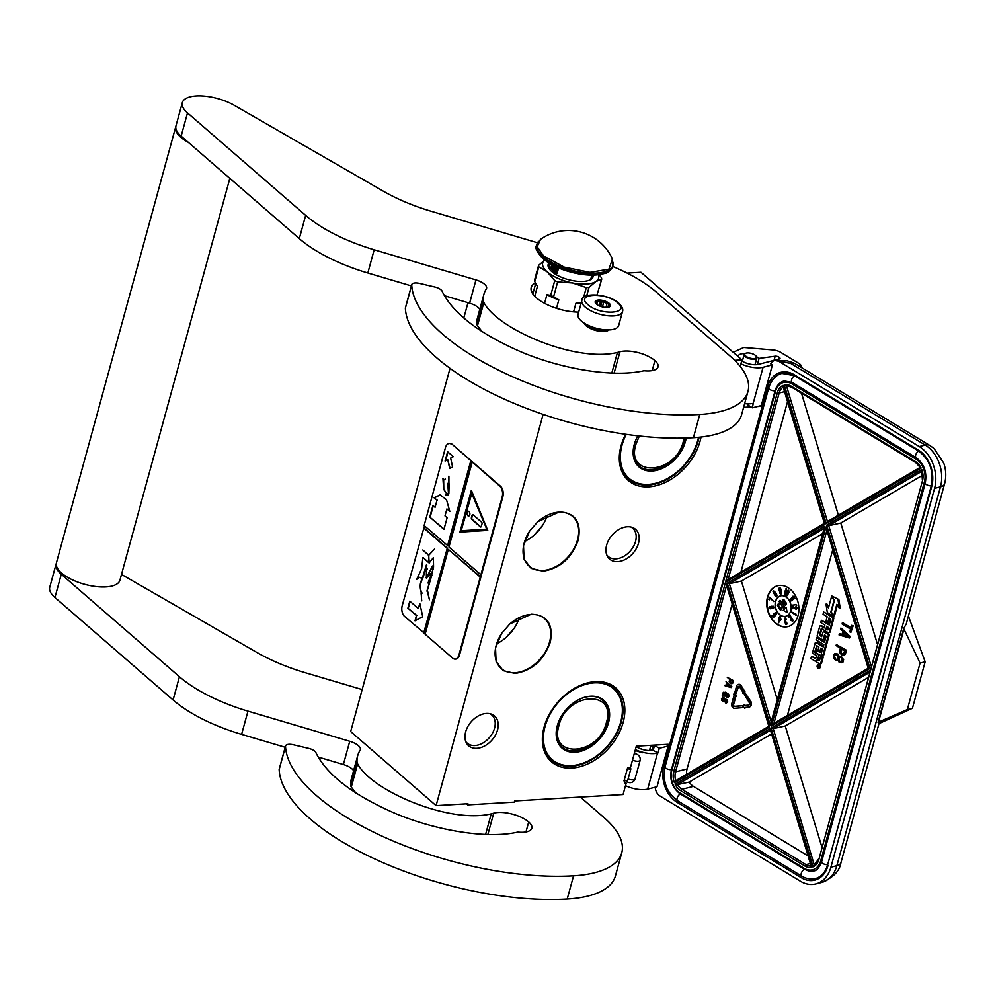 <?xml version="1.0" encoding="UTF-8"?>
<svg xmlns="http://www.w3.org/2000/svg" width="995" height="995" viewBox="0 0 995 995"><rect width="100%" height="100%" fill="white"/><g stroke="black" fill="none" stroke-linecap="round" stroke-linejoin="round"><path stroke-width="1.49" d="M534.24 535.049L542.325 525.721M524.639 541.479A33.046 23.159 130.9 0 0 534.278 535.011A33.046 23.159 130.9 0 0 542.3 525.758A33.046 23.159 130.9 0 0 547.349 515.298M506.256 637.31L514.34 627.994M496.654 643.753A33.046 23.159 130.9 0 0 506.306 637.273A33.046 23.159 130.9 0 0 514.328 628.032A33.046 23.159 130.9 0 0 519.378 617.559M559.277 511.928C575.259 512.699 581.59 522.039 578.269 539.949C571.739 558.046 559.998 568.456 543.071 571.192L531.143 568.381L524.054 559.103L523.507 545.596L529.626 531.106L537.785 521.703L559.277 511.928M537.748 521.741A33.046 23.159 -49.1 0 1 558.867 512.139A33.046 23.159 -49.1 0 1 572.535 516.343A33.046 23.159 -49.1 0 1 577.56 539.725A33.046 23.159 -49.1 0 1 542.909 570.483A33.046 23.159 -49.1 0 1 529.24 566.267A33.046 23.159 -49.1 0 1 529.663 531.044M531.305 614.189C547.275 614.972 553.606 624.313 550.285 642.223C543.755 660.319 532.026 670.729 515.087 673.453L503.171 670.655L496.082 661.364L495.522 647.857L501.654 633.367L509.801 623.977L531.305 614.189M509.776 624.002A33.046 23.159 -49.1 0 1 530.895 614.412A33.046 23.159 -49.1 0 1 544.563 618.616A33.046 23.159 -49.1 0 1 549.576 641.999A33.046 23.159 -49.1 0 1 514.937 672.744A33.046 23.159 -49.1 0 1 501.256 668.54A33.046 23.159 -49.1 0 1 501.691 633.317L501.654 633.367M627.124 273.103L640.967 272.282L741.971 359.892L734.683 360.327M740.193 366.434L741.971 359.892M760.628 406.346L757.431 406.532M751.001 406.918L743.613 407.353M630.332 767.991L636.303 746.188L668.167 744.297M466.406 803.823L467.638 804.893L514.378 802.119L514.701 800.963L623.069 794.532L626.154 783.264M543.108 414.368L436.084 805.627L467.948 803.736L467.638 804.893M623.131 722.507A48.966 34.328 130.9 0 0 609.674 684.013A48.966 34.328 130.9 0 0 564.065 695.891A48.966 34.328 130.9 0 0 552.175 709.597A48.966 34.328 130.9 0 0 544.078 727.196A48.966 34.328 130.9 0 0 571.777 768.078A48.966 34.328 130.9 0 0 623.131 722.507M627.347 526.741A19.751 13.843 130.9 0 0 610.109 537.723A19.751 13.843 130.9 0 0 607.336 556.193A19.751 13.843 130.9 0 0 617.808 561.615A19.751 13.843 130.9 0 0 637.496 546.143A19.751 13.843 130.9 0 0 632.31 527.4A19.751 13.843 130.9 0 0 627.347 526.741M486.381 713.452A19.751 13.843 130.9 0 0 469.142 724.435A19.751 13.843 130.9 0 0 466.369 742.904A19.751 13.843 130.9 0 0 476.841 748.327A19.751 13.843 130.9 0 0 496.53 732.855A19.751 13.843 130.9 0 0 491.343 714.111A19.751 13.843 130.9 0 0 486.381 713.452M699.112 437.24A47.66 33.407 130.9 0 1 698.291 440.71A47.66 33.407 130.9 0 1 667.595 479.142A47.66 33.407 130.9 0 1 628.604 478.993A47.66 33.407 130.9 0 1 621.365 445.275A47.66 33.407 130.9 0 1 625.681 434.268A48.966 34.328 130.9 0 0 621.017 445.947A48.966 34.328 130.9 0 0 648.715 486.841A48.966 34.328 130.9 0 0 700.07 441.27A48.966 34.328 130.9 0 0 701.04 437.041M436.084 805.627L350.675 731.549L450.038 368.324M463.807 317.99L467.998 302.679M552.25 709.497A47.66 33.407 130.9 0 0 544.439 726.512A47.66 33.407 130.9 0 0 551.665 760.23A47.66 33.407 130.9 0 0 590.657 760.379A47.66 33.407 130.9 0 0 621.353 721.947A47.66 33.407 130.9 0 0 614.126 688.229A47.66 33.407 130.9 0 0 563.978 695.978M630.917 527.002A18.694 13.097 130.9 0 1 632.696 528.221A18.694 13.097 130.9 0 1 633.529 546.367A18.694 13.097 130.9 0 1 615.93 558.842A18.694 13.097 -49.1 0 1 608.194 556.454A18.694 13.097 -49.1 0 1 606.751 554.862M489.95 713.713A18.694 13.097 130.9 0 1 491.729 714.932A18.694 13.097 130.9 0 1 492.55 733.079A18.694 13.097 130.9 0 1 474.963 745.553A18.694 13.097 -49.1 0 1 467.227 743.165A18.694 13.097 -49.1 0 1 465.772 741.573M584.898 323.562A13.159 5.311 15.3 0 0 586.453 325.29A13.159 5.311 -164.7 0 0 608.132 329.905M605.196 329.805A12.512 5.037 -164.7 0 1 587.485 324.967M618.666 325.576A21.069 8.482 -164.7 0 1 603.194 329.606A21.069 8.482 -164.7 0 1 581.354 321.024A21.069 8.482 15.3 0 1 578.033 314.457L581.851 300.515A21.069 8.482 -164.7 0 0 585.172 307.082A21.069 8.482 -164.7 0 0 607.012 315.664A21.069 8.482 -164.7 0 0 622.484 311.634L618.666 325.576M617.684 302.866C631.415 313.922 599.823 315.788 587.933 304.632C574.202 293.575 605.793 291.697 617.684 302.866M596.428 304.122A7.898 3.184 -164.7 0 1 595.595 303.226A7.898 3.184 -164.7 0 1 599.351 300.03A7.898 3.184 -164.7 0 1 609.176 303.363A7.898 3.184 -164.7 0 1 609.276 306.97A7.898 3.184 -164.7 0 1 596.428 304.122M596.03 303.749A6.841 2.761 15.3 0 1 595.943 302.866A6.841 2.761 15.3 0 1 596.055 302.604L596.117 301.112L597.485 301.684A6.841 2.761 15.3 0 1 600.52 301.51L602.249 300.751L603.741 302.144A6.841 2.761 15.3 0 1 607.012 303.587L608.865 303.649L608.803 305.129A6.841 2.761 -164.7 0 1 609.151 306.485A6.841 2.761 -164.7 0 1 609.039 306.746L609.002 307.082M597.485 301.684L596.751 304.383M600.52 301.51L599.326 305.875M603.741 302.144L602.435 306.933M607.012 303.587L605.955 307.455M602.249 300.751L600.694 306.423M608.865 303.649L607.846 307.356M608.803 305.129L608.219 307.293M735.939 696.052L733.626 704.485A1.293 0.958 -104.3 0 0 734.77 706.326L734.26 706.45A1.293 0.958 75.7 0 1 733.116 704.622L735.529 695.803L736.238 696.239L735.442 693.366L733.551 694.174L734.26 694.597L731.748 703.776A3.184 2.376 -104.3 0 0 733.29 707.992A3.184 2.376 -104.3 0 0 734.559 708.316L742.904 707.619L742.606 705.754L734.26 706.45M627.26 781.859A5.261 5.261 0 0 0 634.798 779.682L640.171 760.329C640.519 757.071 639.026 754.882 635.681 753.8L634.25 753.675M655.232 787.194A9.216 6.878 -104.3 0 0 660.033 796.025L800.366 881.197A31.591 23.581 -104.3 0 0 815.8 883.921A31.591 23.581 -104.3 0 0 830.9 867.217L934.554 488.358A31.591 23.581 -104.3 0 0 919.268 446.556L925.213 445.039L790.602 363.349L774.869 360.501M779.781 361.173L778.936 361.384A9.216 6.878 -104.3 0 0 774.433 360.588A9.216 6.878 -104.3 0 0 770.665 363.822L772.418 364.879L761.287 405.562L752.456 407.801L753.215 403.286A18.432 7.425 -164.7 0 1 744.633 403.634M625.494 785.677A18.432 7.425 15.3 0 0 647.67 789.122L657.011 786.734L668.13 746.063L666.364 744.409M778.936 361.384L919.268 446.556M740.902 363.822A18.432 7.425 15.3 0 0 763.078 367.267L772.418 364.879M752.456 407.801L747.68 404.915L747.979 403.833M656.115 745.019L654.536 745.417L653.242 750.068M668.13 746.063L659.299 748.315L654.536 745.417M659.299 748.315L658.031 752.966L652.745 750.193A11.853 4.776 15.3 0 1 636.153 746.698M635.357 749.645A18.432 7.425 15.3 0 0 657.521 753.091L658.031 752.966M756.561 356.757A11.853 4.776 -164.7 0 1 759.073 358.411L775.167 356.222A2.898 1.169 -164.7 0 1 778.849 357.081L779.122 357.255A2.898 1.169 -164.7 0 1 780.043 358.486A2.898 1.169 -164.7 0 1 779.359 358.996L758.302 364.369A11.853 4.776 -164.7 0 1 741.71 360.874M738.215 356.633A11.853 4.776 -164.7 0 1 738.278 356.023A11.853 4.776 -164.7 0 1 745.031 353.598M800.987 367.242L801.149 366.956A7.898 3.184 15.3 0 0 801.261 366.682A7.898 3.184 15.3 0 0 798.736 363.299L780.677 352.342A7.898 3.184 15.3 0 0 773.177 349.979L743.775 347.504L734.596 351.633A18.432 7.425 15.3 0 0 733.315 352.379M878.995 723.601L912.44 708.291L925.151 661.799L908.423 616.029M815.8 883.921L821.733 882.416A31.591 23.581 -104.3 0 0 836.845 865.7A17.114 6.89 15.3 0 0 840.949 862.677L879.281 722.519L878.05 722.308L903.709 628.529L906.246 623.977L944.591 483.819C946.382 476.928 946.108 470.038 943.77 463.148L934.081 448.546L929.952 445.524A17.114 9.067 -58.7 0 0 925.213 445.039A31.591 23.581 -104.3 0 1 940.486 486.841A17.114 6.89 15.3 0 0 944.591 483.819M759.073 358.411L757.394 364.556M651.837 750.379L653.255 745.18M929.952 445.524L795.353 363.822A17.114 9.067 -58.7 0 0 790.602 363.349L793.525 362.864L787.393 360.862L774.433 360.588M925.151 661.799L920.064 663.105L903.709 628.529M912.44 708.291L907.34 709.584L920.064 663.105M878.05 722.308L907.34 709.584M903.933 629.138L878.498 722.109M868.473 668.13L868.909 669.113L771.473 726.002L825.925 526.989L868.473 668.13M825.925 526.989L868.249 668.466M826.696 531.044L773.948 723.315L868.2 668.279L774.11 723.241L771.473 726.002M770.279 725.28L824.731 526.255L770.279 725.28L727.295 583.157L824.731 526.255M776.995 698.639L741.424 581.055L729.372 583.704L727.295 583.157M783.152 387.105A13.159 9.826 -104.3 0 0 779.172 393.037L777.369 392.664A14.477 10.808 -104.3 0 1 783.102 385.413L825.079 524.178L824.644 523.196L825.079 524.178L725.629 582.137L768.899 726.487M728.129 579.563L824.357 523.345L728.129 579.563L725.629 582.137M725.716 582.199L769.545 727.134L769.123 726.163L769.545 727.134L674.423 782.679L675.555 780.776L768.836 726.3L675.692 780.714M771.225 734.186L689.212 782.082L677.408 784.607L675.07 784.184L770.03 728.726L811.211 866.384M811.398 865.948L811.932 867.242L811.398 865.948M821.783 846.72L785.266 725.989L773.214 728.639L771.125 728.091L813.102 866.844L814.457 864.916M818.723 858.797L814.283 864.991L773.214 728.639L869.456 672.433M771.125 728.091L870.588 670.12L818.835 859.593L922.477 480.734A14.477 10.808 -104.3 0 0 921.78 469.578L922.154 471.12L921.78 469.578L826.658 525.136L828.736 525.683L921.88 471.282M870.588 670.12L922.477 480.734M920.238 467.376L827.479 521.542L826.173 523.532L921.134 468.073L920.475 467.227L921.134 468.073A14.477 10.808 -104.3 0 0 915.475 461.58L791.373 386.259A14.477 10.808 -104.3 0 0 784.271 385.015L791.535 387.167A1.318 0.697 -58.7 0 1 791.373 386.259M827.479 521.542L920.226 467.364M791.348 386.893A13.159 9.826 -104.3 0 0 786.485 385.886L827.479 521.529M787.431 715.442L832.566 550.471M741.424 581.055L822.044 533.979M732.034 604.612L687.072 768.948A13.159 9.826 -104.3 0 0 686.625 774.321M787.555 401.657L740.939 572.063M689.212 782.082A13.159 9.826 -104.3 0 0 693.44 786.361L808.039 855.911M785.266 725.989L868.038 677.645M877.304 643.765L840.787 523.022L828.736 525.683L871.197 666.078M840.787 523.022L922.552 475.274M838.399 515.149L801.522 393.236M819.208 668.006A1.679 1.256 -104.3 0 0 819.644 664.884A1.679 1.256 -104.3 0 0 818.425 664.946M820.564 663.702A1.057 0.784 -104.3 0 0 821.534 663.205L823.238 656.974L814.681 652.111L816.771 645.705L818.91 646.999L817.79 651.066L819.644 652.198L820.763 648.131L822.33 649.076L821.236 654.287L822.902 655.295L828.288 635.618A1.057 0.784 -104.3 0 0 827.778 634.225L823.935 631.9A1.057 0.784 -104.3 0 0 822.915 632.36L821.609 636.638L819.382 634.959L821.273 628.517L828.213 632.646A1.057 0.784 -104.3 0 0 829.233 632.186L832.914 618.691A1.057 0.784 -104.3 0 0 832.405 617.298L823.673 612L823.052 614.251L827.181 616.763L825.775 621.887L827.629 623.007L829.034 617.883L830.788 619.35L829.233 625.034L821.397 620.271L820.788 622.534L824.917 625.034L824.109 627.994L820.738 625.942A1.057 0.784 -104.3 0 0 819.718 626.415L817.218 635.556A1.057 0.784 -104.3 0 0 817.728 636.949L822.193 639.648A1.057 0.784 -104.3 0 0 823.201 639.188L824.507 634.909L826.173 636.24L824.494 642.384L816.659 637.633L816.037 639.885L823.872 644.636L823.263 646.899L816.186 642.608A1.057 0.784 -104.3 0 0 815.166 643.068L812.666 652.21A1.057 0.784 -104.3 0 0 813.176 653.603L816.547 655.655L815.925 657.906A1.057 0.784 75.7 0 1 814.905 658.367L811.534 656.327L810.925 658.578L814.768 660.916A1.58 1.182 -104.3 0 0 816.298 660.22A1.58 1.182 -104.3 0 0 817.057 662.309L819.669 663.889A1.057 0.784 -104.3 0 0 820.688 663.416L822.392 657.197L814.88 652.633M815.8 658.18A1.057 0.784 -104.3 0 1 815.763 658.155L811.534 656.327M823.425 646.265L817.032 642.384A1.057 0.784 -104.3 0 0 816.136 642.583M824.668 641.763L816.659 637.633M823.089 639.462A1.057 0.784 -104.3 0 0 824.059 638.977L825.091 635.183M824.283 627.36L821.596 625.731A1.057 0.784 -104.3 0 0 820.701 625.917M829.407 624.4L821.397 620.271M827.629 623.007L828.487 622.795L829.718 618.293M829.109 632.459A1.057 0.784 -104.3 0 0 830.079 631.962L833.773 618.48A1.057 0.784 -104.3 0 0 833.263 617.087L823.673 612M821.882 636.153L820.228 634.735L821.858 628.79M822.902 655.295L823.748 655.083L829.133 635.407A1.057 0.784 -104.3 0 0 828.624 634.014L824.78 631.676A1.057 0.784 -104.3 0 0 823.885 631.862M819.644 652.198L820.502 651.974L821.435 648.541M815.726 652.421L817.156 645.942M833.686 615.88L836.87 604.251L839.332 608.256L840.19 608.032L838.86 599.537L831.745 595.955L834.444 600.321L831.26 611.962L833.686 615.88L834.531 615.669L837.417 605.134M828.736 606.95L826.857 603.903L826.012 604.114L827.33 612.597L833.549 616.365L830.85 611.987L834.034 600.358L831.621 596.428L828.437 608.057L826.012 604.114M850.961 627.696L842.84 622.77L842.044 623.927L850.576 629.114L849.817 631.862L850.837 632.472L852.628 625.942L851.608 625.333L850.849 628.081L842.33 622.895M850.837 632.472L853.138 625.818L851.608 625.333M842.006 634.437L839.83 633.765L839.034 634.934L849.332 637.982L849.705 636.601L840.912 628.056L840.626 629.089L842.877 631.253L841.944 634.698L839.32 633.902M849.332 637.982L850.215 636.477L840.912 628.056M843.586 655.531L845.327 654.349L846.459 650.22L836.397 644.561L836.111 645.593L840.377 648.18L839.506 652.26L841.969 655.357L844.382 655.22L845.949 650.357L836.397 644.561M841.608 662.757L842.964 662.135L843.623 659.722L841.248 656.277L838.785 656.625L837.33 654.138L834.855 653.653L833.574 654.872L833.636 658.118L835.638 660.332L837.84 660.071L839.133 662.26L841.608 662.757L842.889 661.526L842.74 658.628L840.738 656.414L839.083 656.401M836.745 660.605L837.877 660.232M839.258 656.364L837.84 654.014L834.855 653.653M787.903 587.572A21.069 15.721 -104.3 0 0 777.617 585.756A21.069 15.721 -104.3 0 0 766.71 603.331A21.069 15.721 -104.3 0 0 777.729 624.76A21.069 15.721 -104.3 0 0 788.015 626.576A21.069 15.721 -104.3 0 0 798.91 609.015A21.069 15.721 -104.3 0 0 787.903 587.572M748.812 705.132L744.944 705.467L744.297 704.659L743.165 706.649L744.882 708.39L745.255 707.42M749.285 706.985A3.731 2.786 -104.3 0 0 749.546 706.935A3.731 2.786 -104.3 0 0 750.765 701.288L745.628 693.863L744.534 694.896L749.173 702.445A1.841 1.381 75.7 0 1 748.402 705.256L744.434 705.592L744.297 704.659M738.825 686.301A1.293 0.958 -104.3 0 0 738.452 686.873L737.942 686.998A1.293 0.958 75.7 0 1 739.621 686.861L743.302 692.881L742.755 693.391L744.807 693.925L744.932 691.338L744.384 691.848L740.703 685.841A3.184 2.376 -104.3 0 0 738.091 684.473A3.184 2.376 -104.3 0 0 736.561 686.164L734.845 692.445L736.225 693.279L737.942 686.998M736.225 693.279L738.452 686.873M744.757 691.5L741.213 685.704A3.184 2.376 -104.3 0 0 738.601 684.349A3.184 2.376 -104.3 0 0 738.352 684.436M744.807 693.925L744.932 691.338M742.904 707.619L743.302 706.786M743.253 706.487L743.116 705.617L734.77 706.326M736.238 696.239L735.442 693.366M731.611 683.752L732.594 683.441L733.489 680.655L727.258 677.309L729.658 679.461L729.148 681.799L730.641 683.627L732.084 683.577L732.979 680.779L727.258 677.309M726.76 685.344L724.957 685.704L731.126 687.607L731.337 686.811L726.039 681.749L727.233 683.627L726.698 685.605L725.119 685.107M731.126 687.607L731.847 686.687L726.039 681.749M727.88 697.383L729.248 696.164L728.626 694.286L725.517 692.172L723.017 692.818L723.091 694.597L724.671 696.127L726.275 695.953L726.362 693.577L727.643 694.597L728.166 695.828L726.91 697.259L728.377 697.109L728.527 695.007L723.775 692.122M725.778 696.226L727.046 695.405L727.109 694.124M722.731 696.45L723.377 695.828L722.258 695.58L722.731 696.45L722.258 695.58M726.338 703.017L727.706 701.798L727.084 699.92L723.974 697.793L721.475 698.453L721.562 700.231L723.129 701.761L724.733 701.587L724.82 699.211L726.101 700.219L726.624 701.45L725.38 702.893L726.835 702.744L726.984 700.642L722.233 697.756M724.236 701.848L725.243 701.45L725.579 699.759M818.798 665.095A1.679 1.256 -104.3 0 0 817.989 668.068A1.679 1.256 -104.3 0 0 818.798 665.095M823.238 656.974L822.392 657.197M838.86 599.537L831.745 595.955M839.332 608.256L838.014 599.749M777.779 585.719A21.069 15.721 -104.3 0 0 767.058 603.356A21.069 15.721 -104.3 0 0 778.065 624.673A21.069 15.721 -104.3 0 0 788.189 626.539M744.882 708.39L744.733 707.457L748.7 707.122A3.731 2.786 -104.3 0 0 749.036 707.072A3.731 2.786 -104.3 0 0 750.255 701.425L745.628 693.863M727.793 696.637L727.046 696.761M726.25 702.271L725.504 702.395M819.121 667.62L817.343 666.737L818.387 666.202L817.703 665.456L819.42 666.501L819.121 667.62M817.529 659.959L818.4 656.775L820.253 657.894L819.47 660.73L817.529 659.959L818.375 659.747L819.072 657.185M825.962 629.114L826.77 626.166L828.524 627.634L827.915 629.885L825.962 629.114L826.808 628.902L827.442 626.576M842.802 635.009L843.648 631.924L848.71 636.8L842.802 635.009L844.021 632.285M841.596 648.914L844.643 650.767L843.412 654.424L840.775 652.819L841.596 648.914M834.942 655.096L836.484 654.635L837.765 656.016L837.815 658.441L836.82 659.449L835.265 659.1L834.37 657.16L834.544 655.655L835.875 654.648M841.484 661.476L839.979 661.762L839.059 660.804L839.208 657.683L840.7 657.396L841.621 658.354L841.484 661.476M780.615 615.383A10.535 7.861 -104.3 0 0 785.751 616.291A10.535 7.861 -104.3 0 0 791.199 607.51A10.535 7.861 -104.3 0 0 785.689 596.789A10.535 7.861 -104.3 0 0 780.553 595.881A10.535 7.861 -104.3 0 0 775.105 604.661A10.535 7.861 -104.3 0 0 780.615 615.383M794.98 613.84L791.386 612.223L796.1 615.308L795.614 614.139L791.485 611.863M796.1 615.308L795.95 614.052L794.806 613.604M792.256 620.656L790.229 615.084L788.525 616.589L788.898 617.149L789.955 616.054L791.037 620.407L792.716 621.129L792.518 619.263L792.231 620.681L791.261 620.171L789.893 615.171M792.269 621.402L793.251 620.644L792.518 619.263M788.898 617.149L789.993 616.278M786.224 619.45L785.565 617.945L784.396 618.84L785.54 624.188L786.61 624.325L786.809 622.895L786.199 623.815L785.341 623.081L785.801 621.614L784.694 619.089L786.224 619.45L784.819 618.082M785.801 621.614L785.279 618.728M786.299 623.741L785.901 621.589M786.286 624.512L787.107 623.94L786.56 622.92M779.284 618.256L778.513 622.808L780.739 619.35L779.533 618.666L779.657 616.738L778.724 618.218M778.513 622.808L781.075 619.263L779.869 618.579L780.304 616.825L779.657 616.738M773.438 616.776L772.506 615.32L771.772 615.805L773.326 617.609L775.366 615.557L774.234 614.4L775.167 613.069M775.08 613.094L776.063 614.848L776.573 613.417L775.59 612.497L773.737 613.828L773.563 615.184L774.446 615.756L773.19 617.024L772.157 615.407M772.642 608.505L774.11 607.597L773.115 606.129L770.926 606.639L771.336 608.368L769.583 608.094L769.856 606.552L768.911 607.895L770.453 608.753L773.14 608.306L773.6 606.676L771.71 606.204M771.262 608.318L769.931 608.007L769.856 606.552M773.836 601.627L769.744 597.211L768.861 599.512L769.832 597.958L773.836 601.627L769.409 597.298M769.371 599.798L770.093 598.194M776.075 596.614L777.033 595.905L776.597 594.276L774.433 591.229L772.928 591.192L775.341 596.254L776.573 596.303L776.56 594.998L773.351 590.955M780.379 593.605L779.558 592.871L780.752 594.264L781.199 592.386L779.856 587.908L778.911 588.443L778.986 590.271L779.794 591.851L780.764 591.167L780.913 593.119L779.558 592.871M780.752 594.264L781.498 593.567L781.237 590.358L780.528 588.207L779.321 587.834M785.242 590.707L784.806 594.985L785.453 595.035L786.535 588.953L785.59 590.595M786.734 596.005L788.936 592.51L788.699 590.259L787.393 590.694L786.162 595.595L787.368 595.582L788.438 593.231L788.028 590.259M789.98 599.985L794.109 596.341L792.791 596.279L789.98 599.985L793.761 596.428L792.791 596.279M790.602 601.179L795.067 598.182L793.761 597.97L790.602 601.179L794.731 598.256L793.761 597.97M795.813 604.736L791.846 605.209M796.821 605.097L795.117 604.45M795.627 608.38L792.368 606.079L792.095 608.592L792.58 606.776L795.303 608.94L797.094 608.231L796.311 606.851L796.46 608.418L795.291 608.467L792.02 606.166M796.373 609.077L797.43 607.87L795.876 606.726M792.629 608.654L792.928 607.062M730.38 679.896L732.208 681.003L731.499 683.105L729.907 682.147L730.38 679.896M727.208 685.804L727.693 684.025L730.74 686.911L727.208 685.804L728.066 684.386M724.683 695.555L723.464 693.776L724.994 692.868L725.902 695.256L724.31 695.331M723.141 701.189L722.109 698.714L723.813 698.714L724.36 700.89L722.78 700.965M819.084 666.302L818.3 667.023M819.544 660.456L818.375 659.747M827.989 629.611L826.808 628.902M848.275 636.377L843.312 634.885M842.255 654.324L842.914 654.523M842.765 654.2L841.646 653.951M842.156 653.827L841.086 653.416M841.596 653.28L840.775 652.819M841.223 652.061L842.006 649.163M836.994 659.324L835.875 659.474M836.385 659.337L835.265 659.1M835.775 658.976L834.594 658.093M835.104 657.969L834.37 657.16M834.88 657.036L834.357 656.352M841.024 661.65L839.979 661.762M840.489 661.638L839.581 661.513M840.078 661.389L839.059 660.804M839.569 660.68L838.636 659.747M839.146 659.623L838.623 658.939M780.64 595.856A10.535 7.861 -104.3 0 0 775.267 604.674A10.535 7.861 -104.3 0 0 780.776 615.333A10.535 7.861 -104.3 0 0 785.839 616.266M775.366 615.557L773.961 614.786L774.732 613.181M772.978 617.696L775.018 615.644M776 612.534L775.254 612.584M786.535 588.953L785.888 588.903M785.117 595.122L786.199 589.04M796.062 608.567L795.291 608.467M731.599 682.993L730.803 683.03M731.313 682.906L730.442 682.806M730.952 682.682L730.106 682.495M730.616 682.359L729.907 682.147M730.38 681.65L730.79 680.145M730.28 686.475L727.718 685.667M724.82 695.207L723.974 695.02M724.484 694.883L723.663 694.597M724.173 694.46L723.502 694.149M723.278 700.841L722.432 700.642M722.942 700.517L722.121 700.231M722.631 700.094L721.96 699.783M785.503 607.957L780.055 600.271L778.973 601.403L784.172 609.338L783.239 610.296L787.144 612.472L786.187 607.248L785.266 608.206L780.055 600.271M787.144 612.472L786.187 607.248M785.453 605.159L786.373 604.462L785.963 602.448L783.898 599.674L782.356 599.687L782.381 601.726L784.222 604.537L785.814 604.972L785.988 603.467L782.717 599.487M779.284 604.923L779.284 604.064L778.04 604.152L777.468 605.669L780.005 609.661L781.361 609.587L781.572 608.032L779.906 609.002L779.856 607.174L777.866 605.644L779.533 604.674L778.301 604.052M779.222 607L778.252 605.88L778.799 604.624M780.764 609.201L779.558 606.726M780.839 609.923L781.971 609.027L781.336 607.535M778.762 621.8L779.346 619.425L780.204 619.897L778.762 621.8M771.871 606.527L773.09 606.801L773.065 607.908L771.361 607.895L771.871 606.527M775.789 595.968L774.918 593.853L776.075 594.55L776.038 595.905M773.675 591.552L774.471 593.555L773.426 592.933L773.675 591.552M780.515 590.358L780.254 591.229L779.52 590.906L779.396 588.53L780.515 590.358M787.194 591.59L787.866 590.893L788.413 591.577L787.567 594.674L786.896 595.383L786.348 594.699L787.642 591.018M779.234 621.178L779.632 619.574M772.506 608.119L771.834 608.181M775.826 595.818L775.08 595.57M774.533 593.493L773.874 593.418M774.209 593.331L773.575 593.157M786.684 594.612L786.411 593.841M786.746 593.754L786.61 593.095M786.945 593.008L786.896 592.274M787.232 592.187L787.53 591.503M785.378 602.783L785.453 604.4L784.197 604.002L782.717 600.246L785.378 602.783M785.179 604.388L784.197 604.002M784.533 603.915L783.699 603.38M784.048 603.293L783.189 602.597M783.525 602.51L782.791 601.863M783.14 601.776L782.543 600.992M629.114 769.123L627.596 767.904L629.387 767.593L630.892 768.812L629.114 769.123M636.228 746.747L636.912 746.536M649.834 749.173L651.178 750.466M643.392 749.72L638.342 747.904M649.909 748.887L652.024 750.354M650.78 745.715L653.678 748.563M756.163 356.173A6.057 2.438 -164.7 0 0 751.275 353.424A6.057 2.438 -164.7 0 0 745.665 353.312A6.057 2.438 -164.7 0 0 744.757 354.419A6.057 2.438 15.3 0 0 750.566 358.275A6.057 2.438 15.3 0 0 756.511 357.143A6.057 2.438 -164.7 0 0 756.163 356.173L756.511 356.683A6.579 2.649 -164.7 0 1 756.896 357.727A6.579 2.649 15.3 0 1 756.859 357.976L755.006 364.717M745.665 353.312L745.118 353.561A6.579 2.649 -164.7 0 0 744.16 354.506A6.579 2.649 -164.7 0 0 744.123 354.767A6.579 2.649 15.3 0 0 750.118 358.884A6.579 2.649 15.3 0 0 756.859 357.976M698.465 437.315A46.864 32.847 130.9 0 1 689.908 457.588A46.864 32.847 130.9 0 1 678.528 470.697A46.864 32.847 130.9 0 1 648.516 484.366A46.864 32.847 -49.1 0 1 626.278 434.355M637.82 435.835A31.728 22.238 -49.1 0 0 652.173 470.996A31.728 22.238 130.9 0 0 686.189 438.024M678.528 470.697L678.453 470.772A47.387 33.221 130.9 0 0 678.49 470.734A47.387 33.221 130.9 0 1 648.106 484.59A47.387 33.221 -49.1 0 1 628.492 478.545A47.387 33.221 -49.1 0 1 620.208 463.409M689.958 457.501L689.908 457.588A47.387 33.221 130.9 0 0 689.958 457.501A47.387 33.221 130.9 0 0 698.565 437.303M637.832 435.835A31.206 21.865 -49.1 0 0 639.101 466.319A31.206 21.865 -49.1 0 0 652.011 470.287A31.206 21.865 130.9 0 0 685.443 438.049M639.35 435.997L635.929 444.218C625.295 477.724 675.655 474.739 683.316 441.407L684.025 438.086M612.97 738.825A46.864 32.847 130.9 0 1 601.589 751.946A46.864 32.847 130.9 0 1 571.578 765.603A46.864 32.847 -49.1 0 1 545.073 726.474A46.864 32.847 -49.1 0 1 594.214 682.856A46.864 32.847 130.9 0 1 612.97 738.825L613.019 738.738A47.387 33.221 130.9 0 0 613.666 688.179A47.387 33.221 130.9 0 0 597.51 682.122M575.234 752.245A31.728 22.238 130.9 0 0 608.505 722.718A31.728 22.238 130.9 0 0 590.557 696.226A31.728 22.238 -49.1 0 0 570.235 705.48A31.728 22.238 -49.1 0 0 562.536 714.348A31.728 22.238 -49.1 0 0 575.234 752.245M601.589 751.946L601.515 752.009A47.387 33.221 130.9 0 1 571.167 765.827A47.387 33.221 -49.1 0 1 551.553 759.782A47.387 33.221 -49.1 0 1 543.27 744.658M562.561 714.311A31.206 21.865 -49.1 0 0 562.163 747.556A31.206 21.865 -49.1 0 0 575.073 751.524A31.206 21.865 130.9 0 0 604.438 730.703A31.206 21.865 130.9 0 0 603.057 700.418A31.206 21.865 130.9 0 0 590.147 696.438A31.206 21.865 -49.1 0 0 570.197 705.505M606.378 722.644C616.999 689.125 566.653 692.11 558.991 725.454C548.357 758.961 598.716 755.976 606.378 722.644M229.845 178.379L119.922 580.209A32.91 13.258 -164.7 0 1 95.744 586.515A32.91 13.258 -164.7 0 1 61.615 573.095A32.91 13.258 15.3 0 1 56.429 562.847L175.655 127.037A32.91 13.258 15.3 0 0 180.829 137.298A32.91 13.258 -164.7 0 0 188.353 142.385M411.768 284.558A7.898 3.184 15.3 0 0 411.731 284.98L405.363 308.226A7.898 3.184 -164.7 0 1 405.413 307.803L411.768 284.558A7.898 3.184 15.3 0 1 419.554 283.401L434.84 287.008A7.898 3.184 15.3 0 1 442.315 291.734C453.471 313.885 480 334.059 521.89 352.242C562.076 369.058 613.492 377.851 643.989 370.725A20.012 8.059 15.3 0 0 649.548 370.899A20.012 8.059 15.3 0 0 658.068 366.819A20.012 8.059 15.3 0 0 654.921 360.588A22.649 9.129 15.3 0 0 619.935 351.782L617.447 352.466C575.06 362.752 497.301 329.009 483.856 302.468A13.159 5.311 15.3 0 1 483.271 300.826A117.161 47.213 15.3 0 1 483.906 294.333L477.55 317.567A117.161 47.213 15.3 0 0 476.903 324.059L483.271 300.826M476.903 324.059A13.159 5.311 -164.7 0 0 477.5 325.713L482.264 331.808M479.801 309.333A13.159 5.311 15.3 0 0 469.603 303.164L475.958 279.918A13.159 5.311 -164.7 0 1 486.592 288.314A13.159 5.311 -164.7 0 1 486.319 288.923A117.161 47.213 15.3 0 0 483.906 294.333M537.474 242.755L431.332 211.301A105.321 42.437 -164.7 0 1 383.112 191.077L234.285 105.321A32.91 13.258 15.3 0 0 201.997 95.93A32.91 13.258 15.3 0 0 182.321 102.634A32.91 13.258 15.3 0 0 187.508 112.895L305.652 215.368A105.321 42.437 15.3 0 0 374.182 249.77L367.827 273.003L411.395 285.913M444.74 295.789L469.603 303.164M367.827 273.003A105.321 42.437 -164.7 0 1 299.296 238.613L181.152 136.141L187.508 112.895M182.321 102.634L175.966 125.88A32.91 13.258 15.3 0 0 181.152 136.141M405.363 308.226A190.891 76.926 15.3 0 0 504.925 399.393A190.891 76.926 15.3 0 0 693.415 437.7A113.219 45.621 15.3 0 0 741.611 414.666L747.979 391.421A113.219 45.621 15.3 0 0 730.143 356.123L656.24 292.032A105.321 42.437 15.3 0 0 612.696 266.473M374.182 249.77L475.958 279.918M411.731 284.98A190.891 76.926 15.3 0 0 511.281 376.147A190.891 76.926 15.3 0 0 699.771 414.455A113.219 45.621 15.3 0 0 747.979 391.421M584.189 323.114A13.246 5.336 15.3 0 0 604.052 331.435A13.246 5.336 15.3 0 0 608.965 329.892M535.422 282.941A33.569 13.532 15.3 0 0 531.206 287.468A33.569 13.532 15.3 0 0 545.21 303.674A33.569 13.532 15.3 0 0 578.68 312.094M533.158 292.791L532.4 293.289M285.553 745.927A7.898 3.184 15.3 0 0 285.515 746.35L279.147 769.595A7.898 3.184 -164.7 0 1 279.197 769.172L285.553 745.927A7.898 3.184 15.3 0 1 293.338 744.77L308.624 748.377A7.898 3.184 15.3 0 1 316.099 753.103C327.255 775.254 353.785 795.428 395.674 813.611C435.86 830.427 487.276 839.233 517.773 832.094A20.012 8.059 15.3 0 0 523.333 832.268A20.012 8.059 15.3 0 0 531.852 828.201A20.012 8.059 15.3 0 0 528.706 821.957A22.649 9.129 15.3 0 0 493.719 813.151L491.231 813.835C448.844 824.121 371.085 790.378 357.64 763.837A13.159 5.311 15.3 0 1 357.043 762.195A117.161 47.213 15.3 0 1 357.69 755.702L351.334 778.936A117.161 47.213 15.3 0 0 350.688 785.428L357.043 762.195M350.688 785.428A13.159 5.311 -164.7 0 0 351.285 787.082L356.048 793.177M353.586 770.702A13.159 5.311 15.3 0 0 343.374 764.533L349.742 741.287A13.159 5.311 -164.7 0 1 360.377 749.683A13.159 5.311 -164.7 0 1 360.103 750.292A117.161 47.213 15.3 0 0 357.69 755.702M56.305 563.431A32.91 13.258 15.3 0 0 56.106 564.003A32.91 13.258 15.3 0 0 61.292 574.264L179.436 676.737A105.321 42.437 15.3 0 0 247.966 711.139L241.611 734.372L285.179 747.282M318.524 757.158L343.374 764.533M241.611 734.372A105.321 42.437 -164.7 0 1 173.08 699.982L54.936 597.51L61.292 574.264M56.106 564.003L49.75 587.249A32.91 13.258 15.3 0 0 54.936 597.51M279.147 769.595A190.891 76.926 15.3 0 0 378.709 860.762A190.891 76.926 15.3 0 0 567.2 899.07A113.219 45.621 15.3 0 0 615.395 876.035L621.763 852.79A113.219 45.621 15.3 0 0 603.928 817.492L580.371 797.07M247.966 711.139L349.742 741.287M362.155 689.572L305.117 672.67A105.321 42.437 -164.7 0 1 256.897 652.446L121.502 574.426M285.515 746.35A190.891 76.926 15.3 0 0 385.065 837.516A190.891 76.926 15.3 0 0 573.555 875.824A113.219 45.621 15.3 0 0 621.763 852.79M596.988 294.93L601.701 279.309A32.512 13.109 15.3 0 0 601.49 277.866L599.152 274.657M586.689 295.863L589.003 287.443L595.843 281.56L601.701 279.309M573.58 311.858L575.931 303.239L582.237 302.405M583.505 297.779L586.291 287.592L572.473 282.941A28.967 11.666 15.3 0 0 595.843 281.56A28.967 11.666 15.3 0 0 598.343 274.769M557.66 281.908L572.473 282.941A28.967 11.666 15.3 0 1 547.287 271.933L554.737 280.64A32.512 13.109 15.3 0 0 557.66 281.908L553.606 296.721L558.829 299.843A30.273 12.201 -164.7 0 1 546.939 294.632L550.683 295.44L554.737 280.64M556.503 308.338L558.829 299.843M544.563 303.338L546.939 294.632M547.287 271.933L538.805 266.822L534.75 281.622L537.424 286.386L534.725 296.261M534.75 281.622A32.512 13.109 15.3 0 1 534.539 280.192L538.593 265.379A32.512 13.109 15.3 0 0 538.805 266.822M545.434 259.496L538.593 265.379M589.003 287.443A32.512 13.109 -164.7 0 1 586.291 287.592M581.08 303.313A30.273 12.201 -164.7 0 1 575.931 303.239M553.606 296.721A32.512 13.109 -164.7 0 1 550.683 295.44M544.638 260.081A28.967 11.666 15.3 0 0 547.25 271.896M548.867 262.991A23.295 9.39 15.3 0 0 548.17 264.384A23.295 9.39 15.3 0 0 551.839 271.647A23.295 9.39 -164.7 0 0 576.005 281.15A23.295 9.39 -164.7 0 0 593.119 276.672A23.295 9.39 -164.7 0 0 593.219 275.13M549.887 264.073A23.295 9.39 15.3 0 0 548.046 265.715M591.789 275.54A23.295 9.39 -164.7 0 1 592.547 277.891M540.521 239.372A48.183 48.183 0 0 1 612.422 259.048L608.928 269.185L589.96 272.356L564.215 267.12L543.494 255.877L537.201 246.698L540.534 239.372L536.89 244.248A39.489 15.92 -164.7 0 1 538.071 241.897M551.964 264.794A2.637 1.555 -93.4 0 0 551.441 265.802L550.807 268.115A21.716 8.756 15.3 0 0 553.307 270.876A21.716 8.756 15.3 0 0 557.063 273.55L558.344 268.899A21.716 8.756 15.3 0 1 554.576 266.225A21.716 8.756 15.3 0 1 554.352 266.026M550.807 268.115L552.225 269.346A2.637 1.555 -93.4 0 1 551.441 265.802L551.752 264.67M554.252 265.976A2.637 1.555 -93.4 0 1 554.29 268.252A2.637 1.555 -93.4 0 1 553.021 269.657A2.637 1.555 -93.4 0 1 552.225 269.346L557.063 273.55M556.018 267.381A2.637 1.555 -93.4 0 0 554.862 268.762A2.637 1.555 -93.4 0 0 555.645 272.319A2.637 1.555 -93.4 0 0 556.441 272.618A2.637 1.555 -93.4 0 0 557.697 271.225A2.637 1.555 -93.4 0 0 557.424 268.327M556.143 267.456A2.637 1.555 -93.4 0 0 555.285 268.737A2.637 1.555 -93.4 0 0 555.247 270.69M555.297 270.914A2.637 1.555 -93.4 0 0 556.653 272.58M552.25 264.944A2.637 1.555 -93.4 0 0 551.877 265.777A2.637 1.555 -93.4 0 0 553.232 269.62M556.367 269.048L556.603 268.227L555.633 268.302L555.21 270.839L555.956 268.065M555.857 270.938L556.329 269.197M556.491 269.334L557.299 270.18L555.695 271.262L556.964 272.356L556.056 271.212L557.511 270.366L556.939 269.284M557.747 269.272L556.615 268.861M557.387 271.971L556.479 271.187L557.822 270.553M552.635 267.481L552.026 267.829L552.362 267.245L553.643 268.837L553.829 265.764M553.22 268.861L553.257 265.466M553.108 265.404L552.026 267.829M553.096 267.58L552.461 267.033L553.208 265.727L553.096 267.58M553.108 267.207L552.461 267.033M455.474 659.088A7.898 4.652 -93.4 0 0 455.797 659.088A7.898 4.652 -93.4 0 0 459.578 654.897L502.823 496.841A7.898 4.652 -93.4 0 0 500.473 486.182L452.24 444.342A7.898 4.652 -93.4 0 0 449.864 443.434A7.898 4.652 -93.4 0 0 449.541 443.471M451.606 444.379A7.898 4.652 -93.4 0 0 449.23 443.471A7.898 4.652 -93.4 0 0 445.437 447.663L424.131 525.534L447.974 545.807L471.182 460.971L452.24 444.342M480.249 577.075L448.322 549.389L425.114 634.225L452.787 658.217A7.898 4.652 -93.4 0 0 455.163 659.125A7.898 4.652 -93.4 0 0 458.944 654.934L502.189 496.891A7.898 4.652 -93.4 0 0 499.838 486.219L471.182 460.971M424.479 525.82L402.204 605.719A7.898 4.652 -93.4 0 0 404.542 616.378L425.201 633.902M453.31 456.68L447.626 451.755L445.088 461.046L447.738 459.64L449.703 468.521L452.601 466.978L450.648 458.086L453.31 456.68M443.944 529.365L447.128 517.748L445.001 515.908L446.904 508.93L449.815 511.455L446.506 499.726L440.088 494.888L434.069 497.798L436.979 500.311L435.076 507.288L432.937 505.448L429.765 517.064L443.944 529.365M448.907 476.157L448.919 483.744L447.775 483.334L448.509 494.055L447.874 495.336L443.795 489.329L443.646 479.976L445.312 479.316L443.633 479.739L442.924 478.371L443.695 489.329L447.887 495.498L448.546 493.881L447.775 483.508L448.932 483.918L448.807 476.195M448.757 493.893L449.118 483.769L448.844 493.893M470.747 460.996L447.539 545.832M472.177 462.227L448.969 547.063L480.883 574.749M487.749 530.385L471.356 490.286L459.914 532.114L487.749 530.385M423.92 527.823L447.327 548.133L424.119 632.969M448.322 549.389L480.672 577.05M423.696 632.994L447.327 548.133M415.002 620.818L422.738 616.701L419.79 603.318L418.36 608.567L409.803 601.154L407.888 608.156L416.445 615.569L415.002 620.818M427.315 590.433L427.054 591.279M425.959 577.697L426.644 578.095L432.539 566.279L432.937 569.7L428.037 583.058L431.245 576.54L427.091 590.508M432.9 569.7L432.265 568.829M429.43 599.749L427.079 590.445L429.43 599.749L427.402 590.159L433.559 567.075L433.298 557.673L429.144 562.971L422.9 557.486L421.619 568.792L416.731 579.326L419.455 577.324L422.452 578.456C420.014 582.212 419.567 586.714 421.134 591.95L421.644 600.843L421.271 592.224L422.104 593.169C416.756 583.791 425.425 576.851 425.437 567.598L427.265 568.891M433.559 567.075L433.397 557.685M429.255 562.946L423.037 557.486M416.893 579.227L419.567 577.324M429.081 562.859L428.745 555.309L434.405 549.153L428.658 555.073L422.8 549.999L428.596 555.322L429.243 562.847M423.497 527.847L446.904 548.158M447.738 459.64L450.088 468.322M447.974 452.041L445.573 460.784M429.765 517.064L444.031 529.054M433.285 505.734L430.188 517.039M435.076 507.288L436.979 500.311M434.069 497.798L437.402 500.286M440.3 494.876L434.492 497.774M446.904 508.93L449.74 510.995M445.449 494.938L447.986 495.485M447.887 483.508L449.019 483.881M443.633 479.739L445.486 479.105M447.128 493.694L448.198 494.092M471.618 490.896L460.337 532.089M416.445 615.569L415.5 620.557M407.888 608.156L416.868 615.544M410.139 601.453L408.323 608.132M418.36 608.567L419.977 604.164M427.079 591.279L431.818 575.073M431.42 576.528L431.992 574.961M432.701 566.018L431.706 567.15M430.151 573.481L429.629 574.6M429.442 574.986L426.619 577.834L432.601 566.006M426.631 564.986L426.071 565.881M423.012 577.734L421.88 580.048M433.148 569.401L433.099 566.242M430.002 579.388L428.833 581.814M432.974 569.414L433.223 566.404M427.303 568.655L425.524 567.312L426.805 565.197M432.713 566.267L432.265 567.598M425.611 567.598L427.44 568.879M421.308 591.938L421.096 594.015M421.407 599.052L421.78 600.744M471.941 492.886L486.754 529.129L461.183 530.721L471.941 492.886M422.216 578.481L426.42 564.911L426.382 577.846L432.477 565.993L433.322 567.088M471.518 492.911L486.754 529.129M486.331 529.153L461.183 530.721M469.068 511.579A2.376 1.393 -93.4 0 0 468.346 511.306A2.376 1.393 -93.4 0 0 467.115 513.146A2.376 1.393 -93.4 0 0 467.924 515.771A2.376 1.393 -93.4 0 0 468.633 516.044A2.376 1.393 -93.4 0 0 469.876 514.204A2.376 1.393 -93.4 0 0 469.068 511.579M481.99 523.942A1.318 0.771 -93.4 0 0 481.592 522.164L473.085 514.788A1.318 0.771 -93.4 0 0 472.053 515.335L471.419 517.649A1.318 0.771 -93.4 0 0 471.817 519.427L480.324 526.815A1.318 0.771 -93.4 0 0 481.356 526.268L481.99 523.942M468.57 511.318A2.376 1.393 -93.4 0 0 467.526 513.296A2.376 1.393 -93.4 0 0 468.346 515.746A2.376 1.393 -93.4 0 0 468.844 515.995M472.899 514.664A1.318 0.771 -93.4 0 0 472.488 515.298L471.841 517.624A1.318 0.771 -93.4 0 0 472.239 519.402L480.747 526.79A1.318 0.771 -93.4 0 0 480.933 526.902M632.497 760.068A5.261 2.127 15.3 0 0 638.964 761.113A5.261 2.127 15.3 0 0 640.171 760.329M635.084 778.923A5.261 2.127 -164.7 0 1 633.877 779.707A5.261 2.127 -164.7 0 1 628.094 778.961M934.554 488.358L940.486 486.841L836.845 865.7L830.9 867.217M828.039 865.476A27.649 20.634 75.7 0 1 801.311 877.714L677.209 802.393A27.649 20.634 75.7 0 1 663.839 765.814L767.481 386.955A27.649 20.634 75.7 0 1 794.209 374.729L918.31 450.038A27.649 20.634 75.7 0 1 931.681 486.617L827.616 864.916C825.377 872.379 821.285 876.943 815.34 878.61A26.33 19.651 75.7 0 1 808.127 878.66M801.311 877.714A1.318 0.697 -58.7 0 1 802.256 876.421M677.209 802.393A1.318 0.697 -58.7 0 1 678.155 801.112M663.839 765.814L665.22 766.225M767.481 386.955L768.874 387.366M775.528 376.806A26.33 19.651 75.7 0 1 781.883 373.399A26.33 19.651 75.7 0 1 794.184 375.339M794.209 374.729A1.318 0.697 121.3 0 0 794.371 375.637A1.318 0.697 121.3 0 0 794.744 375.675M918.31 450.038A1.318 0.697 121.3 0 0 918.484 450.959A1.318 0.697 121.3 0 0 918.845 450.996M931.681 486.617L931.258 486.058C933.982 471.095 929.716 459.404 918.484 450.959L794.371 375.637L781.883 373.399M763.078 367.267L753.215 403.286M647.67 789.122L657.521 753.091M778.587 359.195L779.122 357.255M778.239 359.282L778.849 357.081M774.035 360.352L775.167 356.222M815.017 870.451A18.432 13.756 75.7 0 1 813.736 870.861A18.432 13.756 75.7 0 1 804.731 869.269A1.318 0.697 -58.7 0 1 804.37 869.232A1.318 0.697 -58.7 0 1 804.196 868.324L680.095 793.003A17.114 12.773 75.7 0 1 671.824 770.366L775.466 391.508A17.114 12.773 75.7 0 1 792.008 383.933L916.109 459.255A17.114 12.773 75.7 0 1 924.392 481.891L820.738 860.75A17.114 12.773 75.7 0 1 804.196 868.324M775.466 391.508L775.354 390.712A18.432 13.756 75.7 0 1 784.172 380.961A18.432 13.756 75.7 0 1 785.49 380.724M916.805 458.135A1.318 0.697 121.3 0 0 916.109 459.255M925.449 482.264L924.392 481.891M821.82 861.123L820.738 860.75M680.63 793.948A1.318 0.697 -58.7 0 1 680.257 793.923A1.318 0.697 -58.7 0 1 680.095 793.003M671.712 769.57L671.824 770.366M792.716 382.801A1.318 0.697 121.3 0 0 792.008 383.933M777.369 392.664L673.727 771.523A14.477 10.808 -104.3 0 0 674.423 782.679M770.03 728.726L811.932 867.242A14.477 10.808 -104.3 0 1 804.831 866.011L680.729 790.689A14.477 10.808 -104.3 0 1 675.07 784.184M870.488 670.07L826.658 525.136M813.102 866.844A14.477 10.808 -104.3 0 0 818.835 859.593M826.173 523.532L784.271 385.015M770.889 720.952L729.372 583.704L823.462 528.768M726.4 585.968L675.53 771.884L673.727 771.523M687.072 768.948L675.53 771.884A13.159 9.826 -104.3 0 0 675.717 780.689M784.533 391.669L779.172 393.037L728.153 579.525M680.729 790.689A1.318 0.697 121.3 0 1 681.898 789.309A13.159 9.826 -104.3 0 1 677.408 784.607L770.093 730.467M693.44 786.361L681.898 789.309L806 864.63A1.318 0.697 121.3 0 0 804.831 866.011M810.34 863.523L806 864.63A13.159 9.826 -104.3 0 0 811.087 865.973M922.377 479.938L921.743 470.809M916.009 462.526A1.318 0.697 -58.7 0 1 915.636 462.488A1.318 0.697 -58.7 0 1 915.475 461.58M791.896 387.204A1.318 0.697 -58.7 0 1 791.535 387.167L915.636 462.488L920.313 467.501M821.534 663.205L820.688 663.416M815.763 658.155L814.905 658.367M817.032 642.384L816.186 642.608M824.059 638.977L823.201 639.188M821.596 625.731L820.738 625.942M833.263 617.087L832.405 617.298M833.773 618.48L832.914 618.691M830.079 631.962L829.233 632.186M820.228 634.735L819.382 634.959M820.415 635.258L819.569 635.482M824.78 631.676L823.935 631.9M828.624 634.014L827.778 634.225M829.133 635.407L828.288 635.618M815.539 651.899L814.681 652.111M819.233 667.21L818.45 667.409M792.095 382.428L916.196 457.75C924.119 463.732 927.141 472.14 925.275 482.961L821.621 861.819C818.997 867.988 816.373 871.011 813.748 870.874L804.37 869.232L680.257 793.923C672.433 788.065 669.486 780.03 671.401 769.807L775.043 390.948C776.597 385.625 779.645 382.291 784.172 380.961L792.095 382.428A3.93 2.077 -58.7 0 1 791.784 379.17A3.93 2.077 -58.7 0 1 794.607 375.774M916.196 457.75A3.93 2.077 -58.7 0 1 915.885 454.491A3.93 2.077 -58.7 0 1 918.708 451.096M775.093 390.761A3.93 1.58 -164.7 0 1 770.789 390.04A3.93 1.58 -164.7 0 1 768.712 387.938C771.423 379.717 775.926 374.841 782.232 373.324L782.642 373.224M925.275 482.961A3.93 1.58 15.3 0 0 927.153 484.975A3.93 1.58 15.3 0 0 931.32 485.821M671.451 769.62A3.93 1.58 -164.7 0 1 667.135 768.899A3.93 1.58 -164.7 0 1 665.07 766.797L768.712 387.938M821.621 861.819A3.93 1.58 15.3 0 0 823.512 863.834A3.93 1.58 15.3 0 0 827.678 864.68M680.443 794.022A3.93 2.077 121.3 0 0 677.396 797.343A3.93 2.077 121.3 0 0 677.645 800.801C666.513 792.518 662.322 781.174 665.07 766.797M804.545 869.344A3.93 2.077 121.3 0 0 801.51 872.665A3.93 2.077 121.3 0 0 801.746 876.122L677.645 800.801M624.126 780.403L625.059 783.339L627.646 780.565L625.867 780.876L624.35 779.657L627.596 767.904M637.646 464.702L637.074 464.18A30.932 21.679 130.9 0 0 637.646 464.702L638.504 465.436C651.016 477.575 679.137 461.966 683.988 441.083L684.659 438.074M636.191 462.949A30.932 21.679 130.9 0 0 638.504 465.436M601.254 699.199A30.932 21.679 130.9 0 0 600.644 698.701L602.099 699.933A30.932 21.679 130.9 0 0 599.301 698.017M560.707 745.939L560.135 745.417A30.932 21.679 130.9 0 0 560.707 745.939L561.566 746.685C574.078 758.812 602.199 743.203 607.049 722.32C608.803 710.355 607.161 702.893 602.099 699.933M559.252 744.185A30.932 21.679 130.9 0 0 561.566 746.685M654.921 360.588L652.185 370.588M614.102 373.137L619.935 351.782M611.813 373.063L617.447 352.466M477.5 325.713L483.856 302.468M305.652 215.368L299.296 238.613M693.415 437.7L699.771 414.455M533.693 290.839A33.569 13.532 15.3 0 0 531.703 291.983M528.706 821.957L525.969 831.957M487.873 834.506L493.719 813.151M485.597 834.432L491.231 813.835M351.285 787.082L357.64 763.837M179.436 676.737L173.08 699.982M567.2 899.07L573.555 875.824M591.192 279.222A22.114 8.918 15.3 0 0 591.204 277.667M549.675 264.869A22.649 9.129 15.3 0 0 548.233 266.735M591.863 278.675A22.649 9.129 15.3 0 0 591.577 276.336M549.302 266.2A22.114 8.918 15.3 0 0 548.531 267.555M613.243 262.431A39.489 15.92 -164.7 0 1 613.069 265.093A39.489 15.92 -164.7 0 1 584.065 272.655A39.489 15.92 -164.7 0 1 543.108 256.561A39.489 15.92 -164.7 0 1 536.89 244.248L536.554 245.466A39.489 15.92 -164.7 0 0 542.772 257.78A39.489 15.92 -164.7 0 0 583.742 273.874A39.489 15.92 -164.7 0 0 612.746 266.312C610.01 271.1 607.124 273.513 604.077 273.563C597.697 275.466 589.649 275.64 579.911 274.11C564.513 271.349 552.2 266.212 542.971 258.712C536.778 251.847 534.638 247.432 536.554 245.466M500.473 486.182L499.838 486.219M502.823 496.841L502.189 496.891M459.578 654.897L458.944 654.934M422.452 578.456L426.532 564.936M581.851 300.515C581.254 292.269 607.858 293.226 618.766 303.201C622.161 306.535 623.405 309.345 622.484 311.634M636.763 747.071L637.011 746.15M649.461 750.541L650.892 745.33M840.949 862.677C839.668 870.998 833.263 877.578 821.733 882.416M827.616 864.916L931.258 486.058M801.087 367.304L801.261 366.682M795.353 363.822A17.114 17.114 0 0 0 793.525 362.864M812.666 871.085L814.246 870.737M783.127 381.284L784.694 380.836M824.42 523.532L783.003 386.607M817.977 664.946L818.823 664.735M818.81 668.217L819.656 668.006M820.178 663.976L821.024 663.764M815.539 661.053L816.248 660.879M815.676 642.509L816.522 642.297M822.703 639.748L823.549 639.524M820.228 625.855L821.074 625.644M828.723 632.733L829.569 632.521M823.412 631.8L824.27 631.589M816.087 878.398L815.689 878.498C810.913 879.63 806.261 878.834 801.746 876.122M627.646 780.565L630.892 768.812M624.586 780.229L623.964 780.938L624.35 779.657M627.198 781.647L627.037 780.963M635.121 750.491L642.397 752.755M744.16 354.506L742.32 361.247M626.129 476.493L628.492 478.545M549.19 757.73L551.553 759.782M611.303 686.127L613.666 688.179M535.708 283.475L532.835 293.973M612.422 259.048L612.746 266.312M591.901 275.142L590.694 279.545M549.999 263.675L548.792 268.078M449.23 443.471L449.864 443.434M455.163 659.125L455.797 659.088"/></g></svg>
